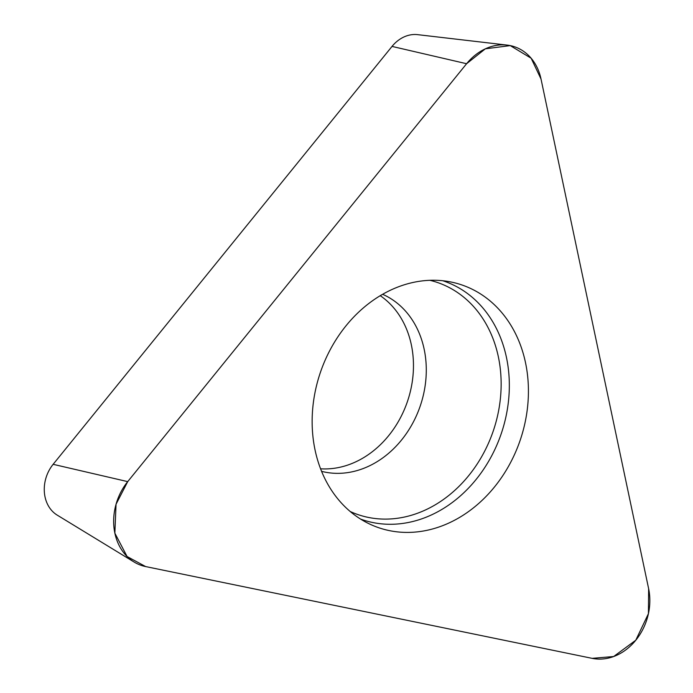 <?xml version="1.0" encoding="UTF-8"?>
<svg xmlns="http://www.w3.org/2000/svg" width="693" height="693" viewBox="0 0 693 693"><rect width="100%" height="100%" fill="white"/><g stroke="black" fill="none" stroke-linecap="round" stroke-linejoin="round"><path stroke-width="1.04" d="M320.573 468.797A93.85 77.157 109 0 0 407.319 401.862A93.85 77.157 109 0 0 380.249 295.686M134.096 562.023L57.172 515.098A33.61 27.633 -71 0 1 53.136 464.319L392.03 46.414A33.61 27.633 -71 0 1 417.619 34.65L507.111 45.097A53.205 43.746 109 0 0 466.597 63.721L127.711 481.626A53.205 43.746 109 0 0 134.096 562.023A53.205 43.746 109 0 0 145.643 566.571L592.143 658.35A53.205 43.746 109 0 0 648.631 588.695L541.016 79.011A53.205 43.746 109 0 0 507.111 45.097M315.064 450.026A128.309 105.492 109 0 0 368.615 523.544A128.309 105.492 109 0 0 520.019 440.713A128.309 105.492 109 0 0 451.819 282.172A128.309 105.492 109 0 0 346.257 325.493A128.309 105.492 109 0 0 315.064 450.026M648.631 588.695L541.016 79.011L531.15 58.238L510.23 45.599L485.351 48.822L466.597 63.721L127.711 481.626L116.052 504.235L114.856 533.16L127.088 556.514L145.643 566.571L592.143 658.35L613.66 656.522L635.776 640.228L648.423 613.66L648.631 588.695M53.136 464.319L127.711 481.626M466.597 63.721L392.03 46.414M442.784 280.743A126.074 103.655 -71 0 1 506.462 357.467A126.074 103.655 -71 0 1 471.231 485.169A126.074 103.655 -71 0 1 360.611 519.1M350.173 511.486A122.67 100.849 109 0 0 461.373 483.948A122.67 100.849 109 0 0 498.354 356.791A122.67 100.849 109 0 0 429.877 280.31M382.614 294.3A93.85 77.157 -71 0 1 420.14 406.28A93.85 77.157 -71 0 1 321.578 471.344"/></g></svg>
